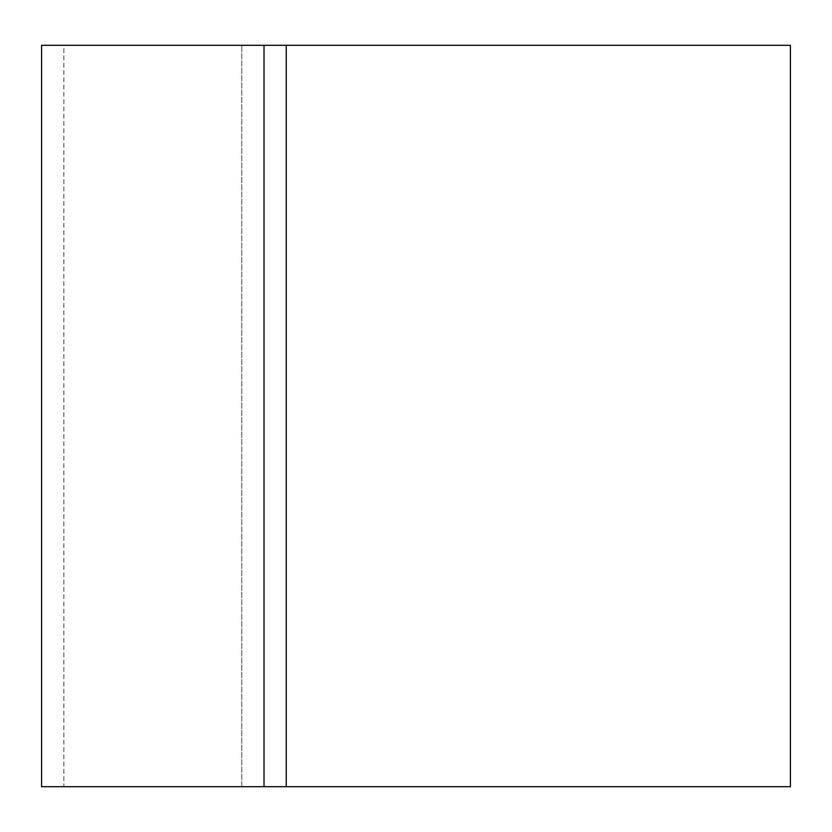 <?xml version="1.0" encoding="UTF-8"?>
<svg xmlns="http://www.w3.org/2000/svg" width="832" height="832" viewBox="0 0 832 832"><rect width="100%" height="100%" fill="white"/><g stroke="black" fill="none" stroke-linecap="round" stroke-linejoin="round"><path stroke-width="0.62" stroke-dasharray="4.16 3.12" d="M41.6 45.302L790.4 45.302L790.4 786.698L241.779 786.698L241.779 45.302L241.779 786.698L63.846 786.698L63.846 45.302M41.6 786.698L63.846 786.698M264.014 45.302L264.014 786.698M286.26 45.302L286.26 786.698"/><path stroke-width="1.25" d="M286.26 45.302L286.26 786.698L790.4 786.698L790.4 45.302L41.6 45.302L41.6 786.698L264.014 786.698L264.014 45.302M286.26 786.698L264.014 786.698"/></g></svg>

